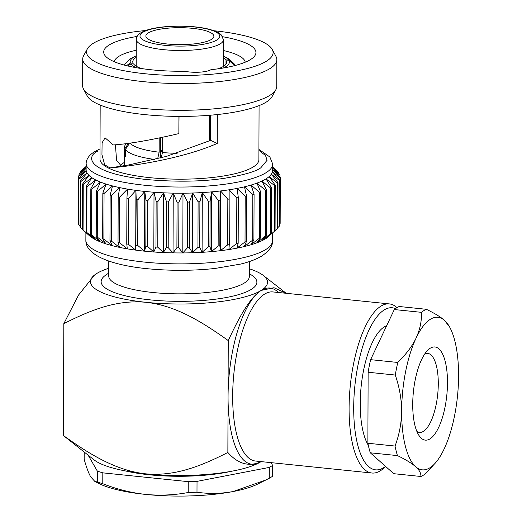 <?xml version="1.0" encoding="UTF-8"?>
<svg xmlns="http://www.w3.org/2000/svg" width="522" height="522" viewBox="0 0 522 522"><rect width="100%" height="100%" fill="white"/><g stroke="black" fill="none" stroke-linecap="round" stroke-linejoin="round"><path stroke-width="0.78" d="M231.044 471.353A77.922 19.425 -179.8 0 1 149.475 474.805A77.922 19.425 -179.8 0 1 125.652 470.988M226.515 63.325L226.522 60.833A47.006 11.719 0.2 0 1 226.783 62.079A47.006 11.719 0.2 0 1 223.423 66.411A47.006 11.719 0.2 0 1 218.189 68.8M223.279 68.004A49.61 12.365 0.2 0 0 225.843 66.659A49.61 12.365 0.2 0 0 229.099 60.754L235.128 65.498M126.246 143.524L125.371 144.77A54.921 13.689 0.2 0 0 124.556 147.106A54.921 13.689 0.2 0 0 124.895 148.639L128.047 143.915M222.6 36.723A76.127 18.981 -179.8 0 1 253.359 57.427A76.127 18.981 -179.8 0 1 250.501 59.56A76.127 18.981 -179.8 0 1 210.901 69.707A16.45 4.104 -179.8 0 1 184.716 71.24A76.127 18.981 -179.8 0 1 106.234 56.911A76.127 18.981 -179.8 0 1 137.129 36.429M223.396 50.53A65.504 16.332 -179.8 0 1 245.236 62.203M100.178 105.059L99.989 159.099A79.448 19.803 0.2 0 0 164.384 178.772A79.448 19.803 0.2 0 0 253.209 166.968A79.448 19.803 0.2 0 0 258.886 159.654L259.075 105.614M214.04 30.759A93.288 23.255 -179.8 0 1 272.275 49.499A93.288 23.255 -179.8 0 1 266.435 61.198A93.288 23.255 -179.8 0 1 156.052 74.692A93.288 23.255 -179.8 0 1 87.37 48.853A93.288 23.255 -179.8 0 1 93.19 43.365A93.288 23.255 -179.8 0 1 145.729 30.524M87.37 48.853L83.605 55.763A97.059 24.195 0.2 0 0 82.724 58.986A97.059 24.195 0.2 0 0 161.402 83.024A97.059 24.195 0.2 0 0 269.913 68.604A97.059 24.195 0.2 0 0 276.849 59.665A97.059 24.195 0.2 0 0 275.988 56.435L272.275 49.499M83.487 88.994L87.207 95.931A93.288 23.255 0.2 0 0 168.169 116.191A93.288 23.255 0.2 0 0 266.292 102.064A93.288 23.255 0.2 0 0 272.106 96.577L275.87 89.667A97.059 24.195 -179.8 0 1 269.822 95.376A97.059 24.195 -179.8 0 1 167.725 110.077A97.059 24.195 -179.8 0 1 83.487 88.994A97.059 24.195 -179.8 0 1 82.633 85.765L82.724 58.986M276.849 59.665L276.751 86.443A97.059 24.195 -179.8 0 1 275.87 89.667M272.693 167.856L279.812 174.805A100.942 25.167 -179.8 0 1 279.981 175.262L272.615 169.356L280.314 177.441A100.942 25.167 -179.8 0 1 280.288 177.898L272.484 171.79L279.714 180.064A100.942 25.167 -179.8 0 1 279.498 180.521L271.329 174.198L278.011 182.661A100.942 25.167 -179.8 0 1 277.606 183.105L269.169 176.567L275.231 185.193A100.942 25.167 -179.8 0 1 274.637 185.623L266.024 178.863A93.288 23.255 0.2 0 0 269.169 176.567A93.288 23.255 0.2 0 0 271.329 174.198A93.288 23.255 0.2 0 0 272.484 171.79A93.288 23.255 0.2 0 0 272.686 170.27L272.706 164.104A93.288 23.255 -179.8 0 1 266.044 172.697A93.288 23.255 -179.8 0 1 161.748 186.556A93.288 23.255 -179.8 0 1 86.137 163.458L86.267 161.911C87.181 157.866 89.967 154.466 94.626 151.713L100.028 148.887M268.98 236.296A93.288 23.255 -179.8 0 1 268.967 236.303A93.288 23.255 -179.8 0 1 268.96 236.316A93.288 23.255 -179.8 0 1 265.815 238.613A93.288 23.255 -179.8 0 1 261.718 240.805A93.288 23.255 -179.8 0 1 256.72 242.88A93.288 23.255 -179.8 0 1 250.873 244.811A93.288 23.255 -179.8 0 1 244.244 246.573A93.288 23.255 -179.8 0 1 236.897 248.152A93.288 23.255 -179.8 0 1 228.917 249.536A93.288 23.255 -179.8 0 1 220.395 250.69A93.288 23.255 -179.8 0 1 211.423 251.624A93.288 23.255 -179.8 0 1 202.092 252.315A93.288 23.255 -179.8 0 1 192.514 252.752A93.288 23.255 -179.8 0 1 182.791 252.942A93.288 23.255 -179.8 0 1 173.03 252.876A93.288 23.255 -179.8 0 1 163.334 252.557A93.288 23.255 -179.8 0 1 153.807 251.989A93.288 23.255 -179.8 0 1 144.561 251.173A93.288 23.255 -179.8 0 1 135.7 250.123A93.288 23.255 -179.8 0 1 127.309 248.85A93.288 23.255 -179.8 0 1 119.492 247.369A93.288 23.255 -179.8 0 1 112.328 245.692A93.288 23.255 -179.8 0 1 105.894 243.839A93.288 23.255 -179.8 0 1 100.263 241.83A93.288 23.255 -179.8 0 1 95.493 239.689A93.288 23.255 -179.8 0 1 91.65 237.445A93.288 23.255 -179.8 0 1 89.366 235.676L82.528 229.556A100.942 25.167 0.2 0 0 83.07 230L91.65 237.445L86.084 232.049A100.942 25.167 0.2 0 0 86.809 232.473L95.493 239.689L90.665 234.437A100.942 25.167 0.2 0 0 91.565 234.841L100.263 241.83L96.218 236.701A100.942 25.167 0.2 0 0 97.275 237.073L105.894 243.839L102.677 238.802A100.942 25.167 0.2 0 0 103.891 239.154L112.328 245.692L109.972 240.733A100.942 25.167 0.2 0 0 111.323 241.047L119.492 247.369L118.031 242.462A100.942 25.167 0.2 0 0 119.505 242.743L127.309 248.85L126.761 243.976A100.942 25.167 0.2 0 0 128.34 244.218L135.7 250.123L135.909 190.38L128.497 198.556L128.34 244.218M210.725 115.179L210.634 140.353L166.472 156.385L128.353 165.024L109.953 167.908L104.668 164.763L101.953 154.629L102.097 142.747L105.085 137.847L113.372 144.966C129.345 143.857 151.178 140.066 178.857 133.606L178.922 116.399M121.509 166.257L116.563 160.274L115.421 144.764M178.857 133.606L179.039 116.399M114.318 61.74A65.504 16.332 -179.8 0 1 118.951 56.311A65.504 16.332 -179.8 0 1 136.242 50.229M148.281 32.912A34.015 8.482 0.2 0 0 145.853 36.044A34.015 8.482 0.2 0 0 173.421 44.468A34.015 8.482 0.2 0 0 211.449 39.411A34.015 8.482 0.2 0 0 213.883 36.279A34.015 8.482 0.2 0 0 186.308 27.855A34.015 8.482 0.2 0 0 148.281 32.912M220.317 43.802A43.58 10.864 0.2 0 0 223.429 39.789A43.58 10.864 0.2 0 0 223.429 39.718L221.315 35C220.415 33.976 217.922 31.561 208.48 29.095C188.736 24.169 152.633 25.324 140.868 32.788C137.925 34.622 136.392 36.827 136.281 39.411A43.58 10.864 0.2 0 0 136.275 39.483A43.58 10.864 0.2 0 0 171.601 50.275A43.58 10.864 0.2 0 0 220.317 43.802M124.504 162.322A59.749 14.897 0.2 0 0 123.929 162.668A59.749 14.897 0.2 0 0 120.269 166.061M370.294 452.802A85.001 30.491 -84.1 0 1 367.879 443.256L395.037 446.049A85.001 30.491 95.9 0 0 397.451 455.602L370.294 452.802L393.738 473.689L420.895 476.482A85.001 30.491 95.9 0 0 423.342 475.209A85.001 30.491 95.9 0 0 425.795 473.441L435.655 462.668A76.695 27.509 95.9 0 0 444.111 449.05A76.695 27.509 95.9 0 0 458.57 375.899A76.695 27.509 95.9 0 0 449.618 327.026A76.695 27.509 95.9 0 0 444.561 320.404A76.695 27.509 95.9 0 0 430.363 319.288A76.695 27.509 95.9 0 0 416.099 338.067C419.988 329.565 421.776 320.991 421.469 312.339L394.306 309.546L370.613 359.665L397.777 362.457C406.246 354.118 412.347 345.988 416.099 338.067A76.695 27.509 95.9 0 0 401.64 411.219A76.695 27.509 95.9 0 0 415.649 466.707A76.695 27.509 95.9 0 0 435.655 462.668M368.304 445.24A63.847 22.903 -84.1 0 1 361.792 381.06A63.847 22.903 -84.1 0 1 384.153 326.974A63.847 22.903 -84.1 0 1 386.639 325.774M385.614 466.453L384.264 467.732A85.001 30.491 -84.1 0 1 380.355 470.785A85.001 30.491 -84.1 0 1 371.945 473.023A85.001 30.491 -84.1 0 1 349.42 396.766A85.001 30.491 -84.1 0 1 380.936 306.146A85.001 30.491 -84.1 0 1 389.347 303.908A85.001 30.491 -84.1 0 1 396.961 307.654M394.306 309.546A85.001 30.491 -84.1 0 1 399.206 306.505L426.363 309.298A85.001 30.491 95.9 0 0 423.916 310.57A85.001 30.491 95.9 0 0 421.469 312.339M416.882 431.446A39.744 14.257 95.9 0 0 419.46 432.412A39.744 14.257 95.9 0 0 423.394 431.368A39.744 14.257 95.9 0 0 438.128 389.001A39.744 14.257 95.9 0 0 427.596 353.348A39.744 14.257 95.9 0 0 424.882 353.766M430.265 348.213A46.823 16.795 -84.1 0 1 447.484 382.776A46.823 16.795 -84.1 0 1 429.945 438.904A46.823 16.795 -84.1 0 1 419.257 435.896A46.823 16.795 -84.1 0 1 413.398 391.839A46.823 16.795 -84.1 0 1 428.112 349.89A46.823 16.795 -84.1 0 1 430.265 348.213M395.5 308.626A81.465 29.219 95.9 0 0 384.212 309.918A81.465 29.219 95.9 0 0 353.701 407.565A81.465 29.219 95.9 0 0 383.657 467.692A81.465 29.219 95.9 0 0 385.536 466.381M108.778 261.059L108.726 276.079A70.3 17.526 0.2 0 0 152.933 292.509A70.3 17.526 0.2 0 0 249.327 276.569L249.379 261.548M108.739 273.039L105.705 275.14A77.876 19.412 0.2 0 0 150.101 299.863A77.876 19.412 0.2 0 0 233.027 296.091A77.876 19.412 0.2 0 0 252.361 275.649L249.34 273.528M271.029 462.636L272.608 465.363A99.78 24.873 -179.8 0 1 269.313 467.412L269.274 478.276L257.561 484.129A88.544 22.074 -179.8 0 1 233.112 491.535A88.544 22.074 -179.8 0 1 145.475 494.399A88.544 22.074 -179.8 0 1 99.05 483.574L94.867 481.467L90.704 476.88C88.492 472.939 86.313 467.053 84.153 459.223L84.179 452.169M102.821 472.854L188.24 481.649L188.207 492.514C174.165 495.13 159.921 495.763 145.475 494.399C131.166 492.82 116.935 489.264 102.782 483.724L102.821 472.854A99.78 24.873 -179.8 0 1 97.333 471.098L88.211 455.314M97.333 471.098L97.294 481.969A99.78 24.873 0.2 0 0 102.782 483.724M97.294 481.969L94.867 481.467M265.952 479.966L233.112 491.535C220.956 493.766 208.911 493.995 196.99 492.226L197.029 481.362A99.78 24.873 0.2 0 1 188.24 481.649M188.207 492.514A99.78 24.873 0.2 0 0 196.99 492.226M269.274 478.276A99.78 24.873 0.2 0 0 272.569 476.234L272.608 465.363M426.363 309.298C434.793 313.402 440.855 317.102 444.561 320.404L449.618 327.026M420.895 476.482C421.104 473.265 419.355 470.009 415.649 466.707C411.558 463.158 405.49 459.458 397.451 455.602M395.037 446.049C399.291 434.761 401.49 423.146 401.64 411.219C401.555 399.167 399.441 387.109 395.284 375.05L368.127 372.251L367.879 443.256M397.777 362.457A85.001 30.491 95.9 0 0 395.284 375.05M249.353 268.758A88.544 22.074 -179.8 0 1 263.31 275.453A88.544 22.074 -179.8 0 1 261.228 290.395L273.991 287.713L286.089 293.279M94.671 274.931L78.613 294.956L63.821 323.66C89.51 310.662 116.321 299.393 146.14 302.323A88.544 22.074 -179.8 0 1 94.756 274.866A88.544 22.074 -179.8 0 1 96.792 273.469A88.544 22.074 -179.8 0 1 108.759 268.269M261.072 461.611A88.544 31.757 -84.1 0 1 260.628 461.892L261.072 461.611A88.544 22.074 -179.8 0 1 260.628 461.892C248.85 467.027 237.934 463.888 227.866 452.476L228.258 340.585C202.68 322.296 175.921 305.527 146.14 302.323A88.544 22.074 0.2 0 0 261.228 290.395A88.544 31.757 -84.1 0 1 278.48 292.496M228.258 340.585C238.561 318.577 249.32 297.918 261.228 290.395A88.544 31.757 -84.1 0 0 228.062 396.531A88.544 31.757 -84.1 0 0 260.628 461.892A88.544 22.074 -179.8 0 1 145.547 473.819A88.544 22.074 -179.8 0 1 94.11 459.908L63.43 435.557C89.014 453.833 115.727 470.609 145.547 473.819C175.327 476.743 202.177 465.493 227.866 452.476M63.821 323.66L63.43 435.557M368.127 372.251A85.001 30.491 -84.1 0 1 370.613 359.665M209.981 140.672L210.072 115.231M209.413 115.284L209.322 140.992M127.557 65.916L130.963 63.958A49.61 12.365 0.2 0 0 136.235 67.703M141.312 68.532A47.006 11.719 0.2 0 1 133.541 63.873L130.963 63.958M125.378 155.85L124.869 155.869A54.921 13.689 0.2 0 0 125.378 156.744L125.404 149.514L128.895 144.274M126.389 65.628L130.454 63.084L133.032 62.999L133.032 63.893M124.869 155.869L124.895 148.639M223.377 56.03L229.288 59.169L234.104 63.801L228.59 59.873L226.013 59.958A47.006 11.719 0.2 0 0 223.37 57.674M226 64.199L226.013 59.958M234.104 63.801L234.848 65.035M229.099 60.754L226.522 60.833M162.492 137.436L162.433 152.522L161.344 157.435M159.197 138.115L159.145 152.183L157.918 157.716M160.398 157.983L160.469 137.854M160.424 151.393A47.006 11.719 0.2 0 0 162.44 151.608M160.424 150.453A43.58 10.864 0.2 0 0 162.44 150.688M86.123 166.805L80.74 171.32A100.942 25.167 -179.8 0 1 81.145 170.877L86.123 166.427M80.74 171.32L80.734 172.051M128.497 198.556A100.942 25.167 -179.8 0 1 126.918 198.321L127.518 189.101L119.662 197.088A100.942 25.167 -179.8 0 1 118.194 196.807L119.701 187.62L111.486 195.391A100.942 25.167 -179.8 0 1 110.135 195.078L112.537 185.943L104.048 193.499A100.942 25.167 -179.8 0 1 102.834 193.147L106.103 184.09L97.438 191.417A100.942 25.167 -179.8 0 1 96.374 191.039L100.472 182.087L91.722 189.186A100.942 25.167 -179.8 0 1 90.828 188.781L95.702 179.946L86.972 186.817A100.942 25.167 -179.8 0 1 86.247 186.393L91.859 177.695L83.233 184.344A100.942 25.167 -179.8 0 1 82.685 183.901L88.968 175.359L80.545 181.787A100.942 25.167 -179.8 0 1 80.186 181.336L87.07 172.965L78.939 179.177A100.942 25.167 -179.8 0 1 78.77 178.72L86.182 170.537L78.437 176.547A100.942 25.167 -179.8 0 1 78.463 176.084L86.319 168.104L79.037 173.917A100.942 25.167 -179.8 0 1 79.253 173.461L86.123 166.955M79.037 173.917L79.031 175.503M78.437 176.547L78.274 222.202L78.62 222.561M78.77 178.72L78.613 224.375A100.942 25.167 0.2 0 0 78.776 224.832L80.029 226.065M78.939 179.177L78.776 224.832M80.186 181.336L80.029 226.992A100.942 25.167 0.2 0 0 80.381 227.442L82.528 229.419M80.545 181.787L80.381 227.442M82.685 183.901L82.528 229.556M83.233 184.344L83.07 230M86.247 186.393L86.084 232.049M86.972 186.817L86.809 232.473M90.828 188.781L90.665 234.437M91.722 189.186L91.565 234.841M96.374 191.039L96.218 236.701M97.438 191.417L97.275 237.073M102.834 193.147L102.677 238.802M104.048 193.499L103.891 239.154M110.135 195.078L109.972 240.733M111.486 195.391L111.323 241.047M118.194 196.807L118.031 242.462M119.662 197.088L119.505 242.743M126.918 198.321L126.761 243.976M137.893 199.795A100.942 25.167 -179.8 0 1 136.222 199.6L135.909 190.38A93.288 23.255 0.2 0 0 144.77 191.424L137.893 199.795L137.73 245.451L144.561 251.173L144.77 191.424A93.288 23.255 0.2 0 0 154.016 192.24L147.739 200.781L147.576 246.443L153.807 251.989L154.016 192.24A93.288 23.255 0.2 0 0 163.543 192.814L157.931 201.512L157.768 247.167L163.334 252.557L163.543 192.814A93.288 23.255 0.2 0 0 173.239 193.133L168.358 201.968L168.195 247.624L173.03 252.876L173.239 193.133A93.288 23.255 0.2 0 0 183 193.199L178.902 202.151L178.746 247.813L182.791 252.942L183 193.199A93.288 23.255 0.2 0 0 192.722 193.01L189.46 202.06L189.297 247.722L192.514 252.752L192.722 193.01A93.288 23.255 0.2 0 0 202.301 192.566L199.9 201.694L199.743 247.356L202.092 252.315L202.301 192.566A93.288 23.255 0.2 0 0 211.632 191.874L210.118 201.061L209.961 246.717L211.423 251.624L211.632 191.874A93.288 23.255 0.2 0 0 220.604 190.948L220.003 200.161L219.84 245.816L220.395 250.69L220.604 190.948A93.288 23.255 0.2 0 0 229.125 189.786L229.282 244.661L228.917 249.536L236.662 243.526A100.942 25.167 0.2 0 0 238.169 243.265L236.897 248.152L245.027 241.947A100.942 25.167 0.2 0 0 246.41 241.647L244.244 246.573L252.668 240.153A100.942 25.167 0.2 0 0 253.914 239.82L250.873 244.811L259.499 238.162A100.942 25.167 0.2 0 0 260.602 237.797L256.72 242.88L265.457 236.009A100.942 25.167 0.2 0 0 266.396 235.618L261.718 240.805L270.468 233.706A100.942 25.167 0.2 0 0 271.238 233.288L265.815 238.613L274.481 231.279A100.942 25.167 0.2 0 0 275.068 230.848L275.231 185.193M136.222 199.6L135.7 250.123M136.059 245.255A100.942 25.167 0.2 0 0 137.73 245.451M147.739 200.781A100.942 25.167 -179.8 0 1 145.997 200.631L144.77 191.424M145.997 200.631L145.834 246.286L144.561 251.173M145.834 246.286A100.942 25.167 0.2 0 0 147.576 246.443M157.931 201.512A100.942 25.167 -179.8 0 1 156.137 201.401L154.016 192.24M156.137 201.401L155.974 247.063L153.807 251.989M155.974 247.063A100.942 25.167 0.2 0 0 157.768 247.167M168.358 201.968A100.942 25.167 -179.8 0 1 166.531 201.91L163.543 192.814M166.531 201.91L166.374 247.565L163.334 252.557M166.374 247.565A100.942 25.167 0.2 0 0 168.195 247.624M178.902 202.151A100.942 25.167 -179.8 0 1 177.069 202.144L173.239 193.133M177.069 202.144L176.906 247.8L173.03 252.876M176.906 247.8A100.942 25.167 0.2 0 0 178.746 247.813M189.46 202.06A100.942 25.167 -179.8 0 1 187.626 202.099L183 193.199M187.626 202.099L187.47 247.754L182.791 252.942M187.47 247.754A100.942 25.167 0.2 0 0 189.297 247.722M199.9 201.694A100.942 25.167 -179.8 0 1 198.099 201.779L192.722 193.01M198.099 201.779L197.942 247.435L192.514 252.752M197.942 247.435A100.942 25.167 0.2 0 0 199.743 247.356M210.118 201.061A100.942 25.167 -179.8 0 1 208.363 201.192L202.301 192.566M208.363 201.192L208.206 246.847L202.092 252.315M208.206 246.847A100.942 25.167 0.2 0 0 209.961 246.717M220.003 200.161A100.942 25.167 -179.8 0 1 218.313 200.337L211.632 191.874M218.313 200.337L218.15 245.992L211.423 251.624M218.15 245.992A100.942 25.167 0.2 0 0 219.84 245.816M276.066 170.218L273.365 167.653M229.439 199.006A100.942 25.167 -179.8 0 1 227.833 199.228L220.604 190.948M227.833 199.228L227.677 244.883L220.395 250.69M227.677 244.883A100.942 25.167 0.2 0 0 229.282 244.661M272.699 167.138L278.206 172.195A100.942 25.167 -179.8 0 1 278.565 172.651L272.693 167.725M278.559 173.578L278.565 172.651M238.326 197.61A100.942 25.167 -179.8 0 1 236.825 197.871L229.125 189.786A93.288 23.255 0.2 0 0 237.105 188.409L238.326 197.61L238.169 243.265M236.825 197.871L236.662 243.526M279.975 177.075L279.981 175.262M246.567 195.991A100.942 25.167 -179.8 0 1 245.183 196.285L237.105 188.409A93.288 23.255 0.2 0 0 244.453 186.83L246.567 195.991L246.41 241.647M245.183 196.285L245.027 241.947M279.557 224.14L280.131 223.553A100.942 25.167 0.2 0 0 280.157 223.096L280.314 177.441M280.131 223.553L280.288 177.898M254.077 194.158A100.942 25.167 -179.8 0 1 252.824 194.491L244.453 186.83A93.288 23.255 0.2 0 0 251.082 185.062L254.077 194.158L253.914 239.82M252.824 194.491L252.668 240.153M277.854 227.592L279.335 226.176A100.942 25.167 0.2 0 0 279.557 225.726L279.714 180.064M279.335 226.176L279.498 180.521M260.759 192.142A100.942 25.167 -179.8 0 1 259.662 192.507L251.082 185.062A93.288 23.255 0.2 0 0 256.928 183.131L260.759 192.142L260.602 237.797M259.662 192.507L259.499 238.162M275.068 230.848L277.443 228.76A100.942 25.167 0.2 0 0 277.854 228.316L278.011 182.661M277.443 228.76L277.606 183.105M266.559 189.962A100.942 25.167 -179.8 0 1 265.613 190.354L256.928 183.131A93.288 23.255 0.2 0 0 261.927 181.056L266.559 189.962L266.396 235.618M265.613 190.354L265.457 236.009M274.481 231.279L274.637 185.623M271.401 187.633A100.942 25.167 -179.8 0 1 270.624 188.05L261.927 181.056A93.288 23.255 0.2 0 0 266.024 178.863L271.401 187.633L271.238 233.288M270.624 188.05L270.468 233.706M86.137 163.458L86.11 169.617A93.288 23.255 0.2 0 0 86.182 170.537A93.288 23.255 0.2 0 0 87.07 172.965A93.288 23.255 0.2 0 0 88.968 175.359A93.288 23.255 0.2 0 0 91.859 177.695A93.288 23.255 0.2 0 0 95.702 179.946A93.288 23.255 0.2 0 0 100.472 182.087A93.288 23.255 0.2 0 0 106.103 184.09A93.288 23.255 0.2 0 0 112.537 185.943A93.288 23.255 0.2 0 0 119.701 187.62A93.288 23.255 0.2 0 0 127.518 189.101A93.288 23.255 0.2 0 0 135.909 190.38M217.354 114.546L217.25 143.433C180.645 159.412 129.476 166.394 109.953 167.908M210.634 140.353L217.25 143.433M228.59 59.873A49.61 12.365 0.2 0 0 223.377 56.161M125.404 149.514A54.921 13.689 0.2 0 0 154.584 159.419M162.433 152.522A50.438 12.574 0.2 0 0 177.141 153.298M130.024 143.028A50.438 12.574 0.2 0 0 159.145 152.183M136.222 55.854A49.61 12.365 0.2 0 0 130.454 63.084M136.216 57.374A47.006 11.719 0.2 0 0 132.771 61.753A47.006 11.719 0.2 0 0 133.032 62.999M269.313 467.412L197.029 481.362M272.438 240.942C272.999 245.555 269.554 250.521 262.116 255.839C256.485 259.232 249.281 261.985 240.498 264.099L215.149 268.445C194.569 270.677 173.572 270.905 152.156 269.137C114.037 266.148 85.347 255.787 85.862 240.29A93.288 23.255 0.2 0 0 161.481 263.395A93.288 23.255 0.2 0 0 265.776 249.529A93.288 23.255 0.2 0 0 272.438 240.942L272.464 233.217M216.911 39.972A39.894 9.944 0.2 0 0 194.673 26.974A39.894 9.944 0.2 0 0 142.826 32.351A39.894 9.944 0.2 0 0 165.063 45.349A39.894 9.944 0.2 0 0 216.911 39.972M389.347 303.908L272.921 291.928A85.001 30.491 95.9 0 0 264.504 294.16A85.001 30.491 95.9 0 0 232.668 396.054A85.001 30.491 95.9 0 0 255.512 461.037L371.945 473.023M258.919 150.414L265.548 155.556L267.068 160.287L260.843 167.758C256.276 171.379 244.342 174.857 225.034 178.191C203.006 181.636 176.958 182.093 146.897 179.568C87.083 173.089 85.236 156.567 98.032 151.002M223.338 66.464L223.429 39.789M263.31 275.453L286.206 293.292M136.183 66.157L136.275 39.483M85.862 240.29L85.895 232.577M258.919 149.442L269.887 156.998L272.706 164.104M124.49 165.742L124.556 147.106M124.38 65.106L125.326 63.58L130.278 58.823L136.222 55.724"/></g></svg>
